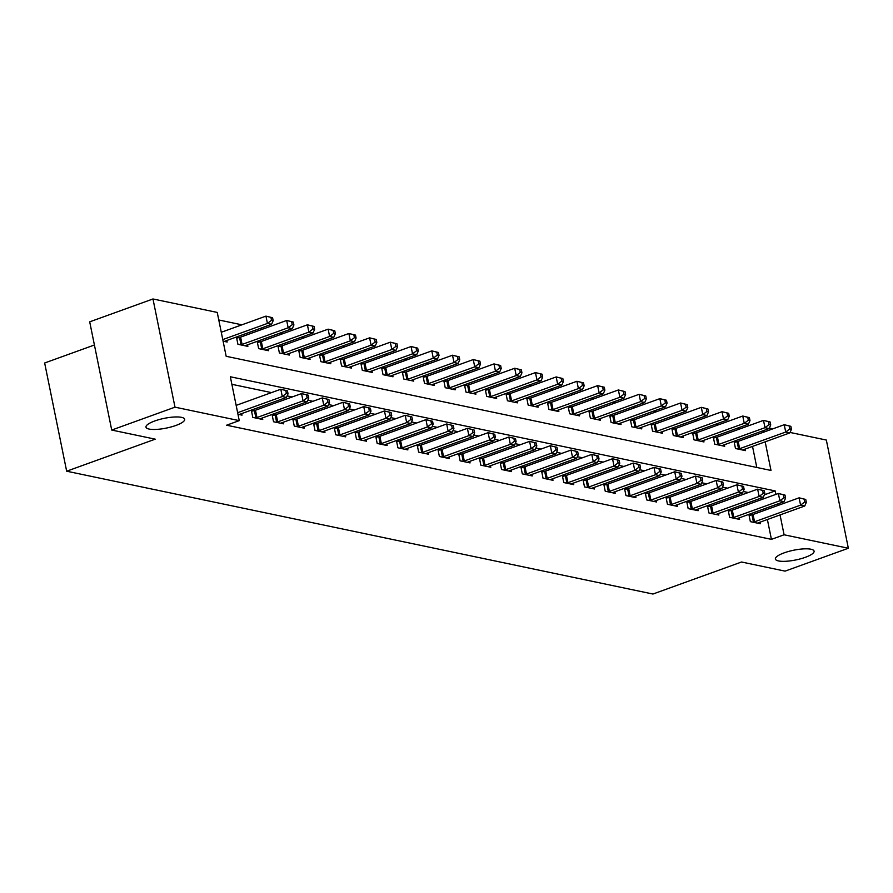 <?xml version="1.0" encoding="UTF-8"?>
<svg xmlns="http://www.w3.org/2000/svg" width="893" height="893" viewBox="0 0 893 893"><rect width="100%" height="100%" fill="white"/><g stroke="black" fill="none" stroke-linecap="round" stroke-linejoin="round"><path stroke-width="1.34" d="M784.121 552.867A19.735 4.978 -11.5 0 1 803.499 548.894A19.735 4.978 -11.5 0 1 814.081 551.148A19.735 4.978 -11.5 0 1 805.352 557.31A19.735 4.978 -11.5 0 1 785.974 561.273A19.735 4.978 -11.5 0 1 775.392 559.018A19.735 4.978 -11.5 0 1 784.121 552.867M154.712 420.983A19.735 4.978 -11.5 0 1 174.09 417.02A19.735 4.978 -11.5 0 1 184.672 419.275A19.735 4.978 -11.5 0 1 175.943 425.436A19.735 4.978 -11.5 0 1 156.565 429.399A19.735 4.978 -11.5 0 1 145.983 427.144A19.735 4.978 -11.5 0 1 154.712 420.983M94.412 344.999L44.65 362.993L66.662 471.203L652.95 594.035L741.536 562.01L785.07 571.129L848.35 548.246L784.087 534.784L780.047 514.937M66.662 471.203L155.248 439.166L111.714 430.046L89.702 321.837L152.971 298.965L217.245 312.427L226.163 356.296L770.994 470.444L765.167 441.823M739.449 429.064L736.613 428.473M718.72 424.722L715.873 424.13M697.991 420.38L695.145 419.788M677.262 416.038L674.416 415.446M656.522 411.695L653.687 411.104M635.794 407.353L632.958 406.75M615.065 403.011L612.218 402.408M594.336 398.658L591.49 398.066M573.596 394.315L570.761 393.724M552.867 389.973L550.032 389.381M532.139 385.631L529.292 385.039M511.41 381.289L508.564 380.697M490.67 376.946L487.835 376.344M469.941 372.604L467.106 372.001M449.212 368.251L446.366 367.659M428.484 363.909L425.637 363.317M407.744 359.566L404.909 358.975M387.015 355.224L384.18 354.633M366.286 350.882L363.44 350.29M345.558 346.54L342.711 345.937M324.818 342.198L321.982 341.595M304.089 337.844L301.254 337.253M283.36 333.502L280.514 332.91M262.631 329.16L259.785 328.568M241.891 324.818L218.785 319.973M769.331 428.104L772.836 428.841M790.059 432.446L826.338 440.048L848.35 548.246M756.806 467.474L752.52 446.4M750.578 436.889L750.276 435.371M223.094 341.182L227.146 342.03L226.833 340.479M236.444 337.007L237.929 344.285L247.874 346.372L247.562 344.821M239.134 337.543L236.5 336.985M257.173 341.349L258.657 348.627L268.603 350.715L268.291 349.174M259.863 341.885L257.229 341.327M277.913 345.691L279.386 352.969L289.343 355.057L289.031 353.516M280.603 346.227L277.957 345.669M298.642 350.034L300.126 357.312L310.072 359.399L309.759 357.859M301.332 350.569L298.697 350.023M319.37 354.376L320.855 361.665L330.801 363.741L330.488 362.201M322.06 354.912L319.426 354.365M340.099 358.729L341.584 366.007L351.529 368.095L351.217 366.543M342.789 359.254L340.155 358.707M360.839 363.071L362.312 370.349L372.269 372.437L371.957 370.885M363.529 363.607L360.884 363.049M381.568 367.414L383.041 374.692L392.998 376.779L392.686 375.227M384.258 367.949L381.624 367.391M402.296 371.756L403.781 379.034L413.727 381.121L413.414 379.581M404.987 372.292L402.352 371.734M423.025 376.098L424.51 383.376L434.456 385.463L434.143 383.923M425.715 376.634L423.081 376.076M443.765 380.44L445.239 387.718L455.196 389.806L454.883 388.265M446.455 380.976L443.81 380.429M464.494 384.783L465.967 392.072L475.924 394.148L475.612 392.607M467.184 385.318L464.55 384.771M485.223 389.136L486.707 396.414L496.653 398.49L496.341 396.95M487.913 389.661L485.279 389.114M505.951 393.478L507.436 400.756L517.382 402.843L517.069 401.292M508.642 394.003L506.007 393.456M526.691 397.82L528.165 405.098L538.122 407.186L537.809 405.634M529.382 398.356L526.736 397.798M547.42 402.163L548.894 409.44L558.851 411.528L558.538 409.987M550.11 402.698L547.476 402.14M568.149 406.505L569.634 413.783L579.579 415.87L579.267 414.33M570.839 407.041L568.205 406.482M588.878 410.847L590.362 418.125L600.308 420.212L599.996 418.672M591.568 411.383L588.933 410.836M612.308 415.725L609.662 415.178L611.091 422.478L621.048 424.555L620.735 423.014M630.346 419.543L631.82 426.821L641.777 428.897L641.464 427.356M633.037 420.067L630.402 419.52M651.075 423.885L652.56 431.163L662.506 433.25L662.193 431.699M653.765 424.409L651.131 423.862M671.804 428.227L673.289 435.505L683.234 437.592L682.922 436.041M674.494 428.763L671.86 428.205M692.544 432.569L694.017 439.847L703.974 441.935L703.662 440.394M695.234 433.105L692.588 432.547M713.273 436.911L714.746 444.189L724.703 446.277L724.39 444.736M715.963 437.447L713.328 436.889M734.001 441.254L735.486 448.532L745.432 450.619L745.119 449.079M736.692 441.789L734.057 441.242M775.861 494.398L775.157 490.916L230.338 376.768L239.257 420.636L226.599 425.202L771.429 539.361L767.388 519.514M765.457 509.992L765.145 508.485M763.214 498.964L762.901 497.457M748.301 492.523L743.21 491.451M727.572 488.17L722.482 487.109M706.843 483.827L701.753 482.767M686.103 479.485L681.013 478.425M665.374 475.143L660.284 474.083M644.646 470.801L639.555 469.729M623.917 466.459L618.827 465.387M603.177 462.116L598.087 461.045M582.448 457.774L577.358 456.703M561.719 453.421L556.629 452.36M540.991 449.079L535.9 448.018M520.251 444.736L515.161 443.676M499.522 440.394L494.432 439.323M478.793 436.052L473.703 434.98M458.064 431.71L452.974 430.638M437.324 427.367L432.234 426.296M416.596 423.014L411.506 421.954M395.867 418.672L390.777 417.611M375.138 414.33L370.048 413.269M354.409 409.987L349.308 408.916M333.669 405.645L328.579 404.574M312.941 401.303L307.851 400.231M292.212 396.961L287.122 395.889M271.483 392.607L231.867 384.314M237.973 414.285L242.025 415.133L241.702 413.593M251.324 410.121L252.797 417.399L262.754 419.487L262.442 417.935M254.014 410.646L251.379 410.099M272.052 414.464L273.537 421.742L283.483 423.829L283.17 422.277M274.743 414.999L272.108 414.441M292.781 418.806L294.266 426.084L304.212 428.171L303.899 426.631M295.471 419.342L292.837 418.784M313.51 423.148L314.995 430.426L324.952 432.513L324.628 430.973M316.211 423.684L313.566 423.126M334.25 427.49L335.723 434.768L345.68 436.856L345.368 435.315M336.94 428.026L334.295 427.479M354.979 431.832L356.463 439.11L366.409 441.198L366.097 439.657M357.669 432.368L355.034 431.821M375.707 436.186L377.192 443.464L387.138 445.54L386.825 444M378.398 436.71L375.763 436.164M396.436 440.528L397.921 447.806L407.878 449.893L407.554 448.342M399.138 441.053L396.492 440.506M417.176 444.87L418.65 452.148L428.607 454.236L428.294 452.684M419.866 445.406L417.221 444.848M437.905 449.212L439.389 456.49L449.335 458.578L449.023 457.037M440.595 449.748L437.961 449.19M458.634 453.555L460.118 460.833L470.064 462.92L469.751 461.38M461.324 454.091L458.689 453.532M479.362 457.897L480.847 465.175L490.804 467.262L490.48 465.722M482.053 458.433L479.418 457.875M500.102 462.239L501.576 469.517L511.533 471.604L511.22 470.064M502.792 462.775L500.147 462.228M520.831 466.592L522.316 473.87L532.261 475.947L531.949 474.406M523.521 467.117L520.887 466.57M541.56 470.935L543.044 478.213L552.99 480.3L552.678 478.748M544.25 471.459L541.616 470.912M562.289 475.277L563.773 482.555L573.73 484.642L573.406 483.091M564.979 475.813L562.344 475.255M583.029 479.619L584.502 486.897L594.459 488.984L594.146 487.433M585.719 480.155L583.073 479.597M603.757 483.961L605.242 491.239L615.188 493.327L614.875 491.786M606.447 484.497L603.813 483.939M624.486 488.304L625.971 495.582L635.916 497.669L635.604 496.128M627.176 488.839L624.542 488.281M645.215 492.646L646.699 499.924L656.645 502.011L656.333 500.471M647.905 493.182L645.271 492.635M665.955 496.988L667.428 504.277L677.385 506.353L677.073 504.813M668.645 497.524L665.999 496.977M686.684 501.341L688.168 508.619L698.114 510.696L697.801 509.155M689.374 501.866L686.739 501.319M707.412 505.684L708.897 512.962L718.843 515.049L718.53 513.497M710.102 506.219L707.468 505.661M728.141 510.026L729.626 517.304L739.571 519.391L739.259 517.84M730.831 510.562L728.197 510.003M748.881 514.368L750.354 521.646L760.311 523.733L759.999 522.193M751.571 514.904L748.926 514.346M111.714 430.046L174.995 407.163L152.971 298.965M771.429 539.361L784.087 534.784M239.257 420.636L174.995 407.163M778.104 505.427L777.803 503.909M763.236 432.312L762.923 430.794M764.375 494.822L775.157 490.916M237.638 412.7L282.3 396.548L286.452 397.418L240.384 414.073A3.081 0.781 168.5 0 0 239.558 414.441L239.324 414.575M236.154 405.389L280.815 389.236L287.457 390.844L285.793 390.498L286.385 393.422L288.048 393.768L287.457 390.844M286.385 393.422L282.3 396.548L280.815 389.236L285.793 390.498M286.452 397.418L288.048 393.768M224.444 341.461L224.679 341.327A3.081 0.781 -11.5 0 1 225.505 340.959L271.572 324.304L267.431 323.433L265.935 316.122L221.285 332.274M270.925 317.383L265.935 316.122L272.577 317.741L270.925 317.383L271.517 320.308L273.169 320.665L272.577 317.741M271.517 320.308L267.431 323.433L222.77 339.586M273.169 320.665L271.572 324.304M255.498 417.957L255.9 417.868A3.081 0.781 168.5 0 0 256.972 417.544L303.028 400.89L307.181 401.761L261.113 418.415A3.081 0.781 168.5 0 0 260.287 418.784L260.053 418.917M251.547 411.249L254.416 410.557A3.081 0.781 168.5 0 0 255.476 410.233L301.544 393.579L308.185 395.197L306.522 394.84L307.125 397.765L308.777 398.122L308.185 395.197M307.125 397.765L303.028 400.89L301.544 393.579L306.522 394.84M307.181 401.761L308.777 398.122M276.227 422.311L276.64 422.21A3.081 0.781 168.5 0 0 277.701 421.887L323.768 405.232L327.91 406.103L281.842 422.757A3.081 0.781 168.5 0 0 281.027 423.126L280.782 423.26M272.287 415.591L275.144 414.899A3.081 0.781 168.5 0 0 276.216 414.575L322.273 397.921L328.914 399.539L327.262 399.193L327.854 402.118L329.517 402.464L328.914 399.539M327.854 402.118L323.768 405.232L322.273 397.921L327.262 399.193M327.91 406.103L329.517 402.464M296.967 426.653L297.369 426.553A3.081 0.781 168.5 0 0 298.429 426.24L344.497 409.574L348.638 410.445L302.582 427.1A3.081 0.781 168.5 0 0 301.756 427.468L301.521 427.602M293.016 419.933L295.884 419.241A3.081 0.781 168.5 0 0 296.945 418.929L343.012 402.263L349.643 403.882L347.991 403.536L348.583 406.46L350.246 406.806L349.643 403.882M348.583 406.46L344.497 409.574L343.012 402.263L347.991 403.536M348.638 410.445L350.246 406.806M245.184 345.803L245.419 345.669A3.081 0.781 -11.5 0 1 246.245 345.301L292.301 328.646L288.16 327.776L286.675 320.464L240.608 337.13A3.081 0.781 -11.5 0 1 239.547 337.442L236.678 338.134M291.654 321.737L286.675 320.464L293.306 322.083L291.654 321.737L292.245 324.661L293.909 325.007L293.306 322.083M292.245 324.661L288.16 327.776L242.092 344.441A3.081 0.781 -11.5 0 1 241.032 344.754L240.619 344.854M293.909 325.007L292.301 328.646M265.913 350.145L266.147 350.011A3.081 0.781 -11.5 0 1 266.974 349.643L313.041 332.989L308.889 332.118L307.404 324.818L261.336 341.472A3.081 0.781 -11.5 0 1 260.276 341.785L257.407 342.477M312.383 326.079L307.404 324.818L314.046 326.425L312.383 326.079L312.974 329.004L314.637 329.35L314.046 326.425M312.974 329.004L308.889 332.118L262.821 348.783A3.081 0.781 -11.5 0 1 261.761 349.096L261.359 349.196M314.637 329.35L313.041 332.989M286.642 354.488L286.876 354.354A3.081 0.781 -11.5 0 1 287.702 353.996L333.77 337.331L329.617 336.471L328.133 329.16L282.065 345.814A3.081 0.781 -11.5 0 1 281.005 346.127L278.136 346.819M333.111 330.421L328.133 329.16L334.775 330.767L333.111 330.421L333.714 333.346L335.366 333.692L334.775 330.767M333.714 333.346L329.617 336.471L283.561 353.126A3.081 0.781 -11.5 0 1 282.489 353.438L282.088 353.539M335.366 333.692L333.77 337.331M317.696 430.995L318.098 430.895A3.081 0.781 168.5 0 0 319.158 430.582L365.226 413.928L369.378 414.787L323.311 431.453A3.081 0.781 168.5 0 0 322.485 431.81L322.25 431.944M313.744 424.275L316.613 423.583A3.081 0.781 168.5 0 0 317.674 423.271L363.741 406.616L370.383 408.224L368.72 407.878L369.311 410.802L370.975 411.148L370.383 408.224M369.311 410.802L365.226 413.928L363.741 406.616L368.72 407.878M369.378 414.787L370.975 411.148M307.371 358.841L307.605 358.707A3.081 0.781 -11.5 0 1 308.431 358.339L354.499 341.684L350.357 340.813L348.862 333.502L302.805 350.156A3.081 0.781 -11.5 0 1 301.734 350.469L298.865 351.172M353.851 334.763L348.862 333.502L355.503 335.109L353.851 334.763L354.443 337.688L356.095 338.034L355.503 335.109M354.443 337.688L350.357 340.813L304.29 357.468A3.081 0.781 -11.5 0 1 303.229 357.78L302.816 357.881M356.095 338.034L354.499 341.684M338.425 435.337L338.827 435.237A3.081 0.781 168.5 0 0 339.898 434.924L385.955 418.27L390.107 419.13L344.039 435.795A3.081 0.781 168.5 0 0 343.213 436.164L342.979 436.286M334.473 428.618L337.342 427.926A3.081 0.781 168.5 0 0 338.402 427.613L384.47 410.959L391.112 412.566L389.448 412.22L390.051 415.145L391.703 415.491L391.112 412.566M390.051 415.145L385.955 418.27L384.47 410.959L389.448 412.22M390.107 419.13L391.703 415.491M359.153 439.68L359.566 439.579A3.081 0.781 168.5 0 0 360.627 439.267L406.695 422.612L410.836 423.483L364.768 440.137A3.081 0.781 168.5 0 0 363.953 440.506L363.708 440.64M355.202 432.971L358.071 432.268A3.081 0.781 168.5 0 0 359.142 431.955L405.199 415.301L411.84 416.908L410.188 416.562L410.78 419.487L412.443 419.833L411.84 416.908M410.78 419.487L406.695 422.612L405.199 415.301L410.188 416.562M410.836 423.483L412.443 419.833M379.893 444.022L380.295 443.921A3.081 0.781 168.5 0 0 381.356 443.609L427.423 426.954L431.565 427.825L385.508 444.48A3.081 0.781 168.5 0 0 384.682 444.848L384.448 444.982M375.942 437.313L378.811 436.61A3.081 0.781 168.5 0 0 379.871 436.297L425.939 419.643L432.569 421.25L430.917 420.904L431.509 423.829L433.172 424.175L432.569 421.25M431.509 423.829L427.423 426.954L425.939 419.643L430.917 420.904M431.565 427.825L433.172 424.175M400.622 448.364L401.024 448.275A3.081 0.781 168.5 0 0 402.084 447.951L448.152 431.297L452.304 432.167L406.237 448.822A3.081 0.781 168.5 0 0 405.411 449.19L405.176 449.324M396.671 441.655L399.539 440.963A3.081 0.781 168.5 0 0 400.6 440.64L446.667 423.985L453.309 425.593L451.646 425.247L452.238 428.171L453.901 428.517L453.309 425.593M452.238 428.171L448.152 431.297L446.667 423.985L451.646 425.247M452.304 432.167L453.901 428.517M421.351 452.718L421.753 452.617A3.081 0.781 168.5 0 0 422.824 452.293L468.881 435.639L473.033 436.51L426.966 453.164A3.081 0.781 168.5 0 0 426.14 453.532L425.905 453.666M417.399 445.998L420.268 445.306A3.081 0.781 168.5 0 0 421.329 444.982L467.396 428.327L474.038 429.946L472.375 429.589L472.977 432.513L474.629 432.871L474.038 429.946M472.977 432.513L468.881 435.639L467.396 428.327L472.375 429.589M473.033 436.51L474.629 432.871M328.111 363.183L328.345 363.049A3.081 0.781 -11.5 0 1 329.171 362.681L375.227 346.026L371.086 345.156L369.602 337.844L323.534 354.499A3.081 0.781 -11.5 0 1 322.473 354.811L319.605 355.514M374.58 339.106L369.602 337.844L376.232 339.452L374.58 339.106L375.172 342.03L376.835 342.376L376.232 339.452M375.172 342.03L371.086 345.156L325.019 361.81A3.081 0.781 -11.5 0 1 323.958 362.123L323.545 362.223M376.835 342.376L375.227 346.026M348.839 367.525L349.074 367.391A3.081 0.781 -11.5 0 1 349.9 367.023L395.967 350.369L391.815 349.498L390.33 342.186L344.263 358.841A3.081 0.781 -11.5 0 1 343.202 359.165L340.333 359.857M395.309 343.448L390.33 342.186L396.972 343.794L395.309 343.448L395.9 346.372L397.564 346.718L396.972 343.794M395.9 346.372L391.815 349.498L345.747 366.152A3.081 0.781 -11.5 0 1 344.687 366.476L344.285 366.565M397.564 346.718L395.967 350.369M369.568 371.868L369.802 371.734A3.081 0.781 -11.5 0 1 370.628 371.365L416.696 354.711L412.544 353.84L411.059 346.529L364.991 363.183A3.081 0.781 -11.5 0 1 363.931 363.507L361.062 364.199M416.038 347.79L411.059 346.529L417.701 348.147L416.038 347.79L416.64 350.715L418.292 351.072L417.701 348.147M416.64 350.715L412.544 353.84L366.487 370.495A3.081 0.781 -11.5 0 1 365.416 370.818L365.014 370.919M418.292 351.072L416.696 354.711M390.297 376.21L390.531 376.076A3.081 0.781 -11.5 0 1 391.357 375.707L437.425 359.053L433.284 358.182L431.788 350.871L385.731 367.536A3.081 0.781 -11.5 0 1 384.66 367.849L381.791 368.541M436.777 352.143L431.788 350.871L438.43 352.489L436.777 352.143L437.369 355.068L439.021 355.414L438.43 352.489M437.369 355.068L433.284 358.182L387.216 374.837A3.081 0.781 -11.5 0 1 386.144 375.16L385.743 375.261M439.021 355.414L437.425 359.053M411.037 380.552L411.271 380.418A3.081 0.781 -11.5 0 1 412.097 380.05L458.154 363.395L454.012 362.525L452.528 355.213L406.46 371.879A3.081 0.781 -11.5 0 1 405.389 372.191L402.531 372.883M457.506 356.486L452.528 355.213L459.158 356.832L457.506 356.486L458.098 359.41L459.761 359.756L459.158 356.832M458.098 359.41L454.012 362.525L407.945 379.19A3.081 0.781 -11.5 0 1 406.884 379.503L406.471 379.603M459.761 359.756L458.154 363.395M442.08 457.06L442.493 456.959A3.081 0.781 168.5 0 0 443.553 456.647L489.621 439.981L493.762 440.852L447.694 457.506A3.081 0.781 168.5 0 0 446.868 457.875L446.634 458.009M438.128 450.34L440.997 449.648A3.081 0.781 168.5 0 0 442.068 449.335L488.125 432.67L494.767 434.288L493.115 433.942L493.706 436.867L495.358 437.213L494.767 434.288M493.706 436.867L489.621 439.981L488.125 432.67L493.115 433.942M493.762 440.852L495.358 437.213M431.765 384.894L432 384.76A3.081 0.781 -11.5 0 1 432.826 384.403L478.894 367.737L474.741 366.878L473.257 359.566L427.189 376.221A3.081 0.781 -11.5 0 1 426.128 376.533L423.26 377.226M478.235 360.828L473.257 359.566L479.898 361.174L478.235 360.828L478.827 363.752L480.49 364.098L479.898 361.174M478.827 363.752L474.741 366.878L428.673 383.532A3.081 0.781 -11.5 0 1 427.613 383.845L427.211 383.945M480.49 364.098L478.894 367.737M462.808 461.402L463.221 461.301A3.081 0.781 168.5 0 0 464.282 460.989L510.349 444.323L514.491 445.194L468.434 461.848A3.081 0.781 168.5 0 0 467.608 462.217L467.374 462.351M458.868 454.682L461.737 453.99A3.081 0.781 168.5 0 0 462.797 453.677L508.865 437.023L515.495 438.63L513.843 438.284L514.435 441.209L516.098 441.555L515.495 438.63M514.435 441.209L510.349 444.323L508.865 437.023L513.843 438.284M514.491 445.194L516.098 441.555M452.494 389.248L452.729 389.114A3.081 0.781 -11.5 0 1 453.555 388.745L499.622 372.091L495.47 371.22L493.985 363.909L447.918 380.563A3.081 0.781 -11.5 0 1 446.857 380.876L443.988 381.579M498.964 365.17L493.985 363.909L500.627 365.516L498.964 365.17L499.567 368.095L501.219 368.441L500.627 365.516M499.567 368.095L495.47 371.22L449.413 387.875A3.081 0.781 -11.5 0 1 448.342 388.187L447.94 388.288M501.219 368.441L499.622 372.091M483.548 465.744L483.95 465.644A3.081 0.781 168.5 0 0 485.011 465.331L531.078 448.677L535.231 449.536L489.163 466.202A3.081 0.781 168.5 0 0 488.337 466.559L488.103 466.693M479.597 459.024L482.466 458.332A3.081 0.781 168.5 0 0 483.526 458.02L529.594 441.365L536.235 442.973L534.572 442.627L535.164 445.551L536.827 445.897L536.235 442.973M535.164 445.551L531.078 448.677L529.594 441.365L534.572 442.627M535.231 449.536L536.827 445.897M473.223 393.59L473.457 393.456A3.081 0.781 -11.5 0 1 474.283 393.087L520.351 376.433L516.21 375.562L514.714 368.251L468.658 384.905A3.081 0.781 -11.5 0 1 467.586 385.218L464.717 385.921M519.704 369.512L514.714 368.251L521.356 369.858L519.704 369.512L520.295 372.437L521.947 372.783L521.356 369.858M520.295 372.437L516.21 375.562L470.142 392.217A3.081 0.781 -11.5 0 1 469.071 392.529L468.669 392.63M521.947 372.783L520.351 376.433M504.277 470.086L504.679 469.986A3.081 0.781 168.5 0 0 505.751 469.673L551.807 453.019L555.959 453.89L509.892 470.544A3.081 0.781 168.5 0 0 509.066 470.912L508.831 471.046M500.326 463.378L503.194 462.674A3.081 0.781 168.5 0 0 504.255 462.362L550.322 445.707L556.964 447.315L555.301 446.969L555.904 449.893L557.556 450.239L556.964 447.315M555.904 449.893L551.807 453.019L550.322 445.707L555.301 446.969M555.959 453.89L557.556 450.239M493.963 397.932L494.197 397.798A3.081 0.781 -11.5 0 1 495.023 397.43L541.08 380.775L536.939 379.905L535.454 372.593L489.386 389.248A3.081 0.781 -11.5 0 1 488.315 389.571L485.457 390.263M540.432 373.854L535.454 372.593L542.084 374.2L540.432 373.854L541.024 376.779L542.687 377.125L542.084 374.2M541.024 376.779L536.939 379.905L490.871 396.559A3.081 0.781 -11.5 0 1 489.81 396.883L489.397 396.972M542.687 377.125L541.08 380.775M525.006 474.429L525.419 474.328A3.081 0.781 168.5 0 0 526.479 474.016L572.547 457.361L576.688 458.232L530.621 474.886A3.081 0.781 168.5 0 0 529.795 475.255L529.56 475.389M521.054 467.72L523.923 467.017A3.081 0.781 168.5 0 0 524.995 466.704L571.051 450.05L577.693 451.657L576.041 451.311L576.632 454.236L578.284 454.582L577.693 451.657M576.632 454.236L572.547 457.361L571.051 450.05L576.041 451.311M576.688 458.232L578.284 454.582M514.692 402.274L514.926 402.14A3.081 0.781 -11.5 0 1 515.752 401.772L561.82 385.117L557.667 384.247L556.183 376.935L510.115 393.59A3.081 0.781 -11.5 0 1 509.055 393.913L506.186 394.606M561.161 378.197L556.183 376.935L562.824 378.554L561.161 378.197L561.753 381.121L563.416 381.478L562.824 378.554M561.753 381.121L557.667 384.247L511.6 400.901A3.081 0.781 -11.5 0 1 510.539 401.225L510.137 401.314M563.416 381.478L561.82 385.117M545.735 478.771L546.148 478.681A3.081 0.781 168.5 0 0 547.208 478.358L593.276 461.703L597.417 462.574L551.361 479.228A3.081 0.781 168.5 0 0 550.534 479.597L550.3 479.731M541.794 472.062L544.663 471.37A3.081 0.781 168.5 0 0 545.723 471.046L591.791 454.392L598.422 455.999L596.77 455.653L597.361 458.578L599.024 458.924L598.422 455.999M597.361 458.578L593.276 461.703L591.791 454.392L596.77 455.653M597.417 462.574L599.024 458.924M535.42 406.616L535.655 406.482A3.081 0.781 -11.5 0 1 536.481 406.114L582.549 389.46L578.396 388.589L576.911 381.278L530.844 397.932A3.081 0.781 -11.5 0 1 529.783 398.256L526.915 398.948M581.89 382.55L576.911 381.278L583.553 382.896L581.89 382.55L582.493 385.475L584.145 385.821L583.553 382.896M582.493 385.475L578.396 388.589L532.34 405.243A3.081 0.781 -11.5 0 1 531.268 405.567L530.866 405.668M584.145 385.821L582.549 389.46M566.475 483.124L566.876 483.024A3.081 0.781 168.5 0 0 567.937 482.7L614.004 466.046L618.157 466.916L572.089 483.571A3.081 0.781 168.5 0 0 571.263 483.939L571.029 484.073M562.523 476.404L565.392 475.712A3.081 0.781 168.5 0 0 566.452 475.389L612.52 458.734L619.162 460.353L617.498 459.995L618.09 462.92L619.753 463.277L619.162 460.353M618.09 462.92L614.004 466.046L612.52 458.734L617.498 459.995M618.157 466.916L619.753 463.277M587.203 487.466L587.605 487.366A3.081 0.781 168.5 0 0 588.677 487.042L634.733 470.388L638.886 471.258L592.818 487.913A3.081 0.781 168.5 0 0 591.992 488.281L591.758 488.415M583.252 480.747L586.121 480.054A3.081 0.781 168.5 0 0 587.181 479.742L633.249 463.076L639.89 464.695L638.227 464.349L638.83 467.273L640.482 467.619L639.89 464.695M638.83 467.273L634.733 470.388L633.249 463.076L638.227 464.349M638.886 471.258L640.482 467.619M607.932 491.809L608.345 491.708A3.081 0.781 168.5 0 0 609.406 491.396L655.473 474.73L659.614 475.601L613.547 492.255A3.081 0.781 168.5 0 0 612.721 492.623L612.486 492.757M603.981 485.089L606.849 484.397A3.081 0.781 168.5 0 0 607.921 484.084L653.977 467.419L660.619 469.037L658.967 468.691L659.559 471.616L661.211 471.962L660.619 469.037M659.559 471.616L655.473 474.73L653.977 467.419L658.967 468.691M659.614 475.601L661.211 471.962M628.661 496.151L629.074 496.05A3.081 0.781 168.5 0 0 630.134 495.738L676.202 479.083L680.343 479.943L634.287 496.608A3.081 0.781 168.5 0 0 633.461 496.966L633.226 497.1M624.72 489.431L627.589 488.739A3.081 0.781 168.5 0 0 628.65 488.426L674.717 471.772L681.348 473.379L679.696 473.033L680.287 475.958L681.951 476.304L681.348 473.379M680.287 475.958L676.202 479.083L674.717 471.772L679.696 473.033M680.343 479.943L681.951 476.304M649.401 500.493L649.803 500.393A3.081 0.781 168.5 0 0 650.863 500.08L696.931 483.426L701.083 484.296L655.015 500.951A3.081 0.781 168.5 0 0 654.189 501.319L653.955 501.453M645.449 493.784L648.318 493.081A3.081 0.781 168.5 0 0 649.378 492.769L695.446 476.114L702.088 477.722L700.425 477.375L701.016 480.3L702.679 480.646L702.088 477.722M701.016 480.3L696.931 483.426L695.446 476.114L700.425 477.375M701.083 484.296L702.679 480.646M670.13 504.835L670.531 504.735A3.081 0.781 168.5 0 0 671.603 504.422L717.659 487.768L721.812 488.638L675.744 505.293A3.081 0.781 168.5 0 0 674.918 505.661L674.684 505.795M666.178 498.127L669.047 497.423A3.081 0.781 168.5 0 0 670.107 497.111L716.175 480.456L722.817 482.064L721.153 481.718L721.756 484.642L723.408 484.988L722.817 482.064M721.756 484.642L717.659 487.768L716.175 480.456L721.153 481.718M721.812 488.638L723.408 484.988M690.858 509.177L691.271 509.088A3.081 0.781 168.5 0 0 692.332 508.764L738.399 492.11L742.541 492.981L696.473 509.635A3.081 0.781 168.5 0 0 695.647 510.003L695.413 510.137M686.907 502.469L689.776 501.777A3.081 0.781 168.5 0 0 690.847 501.453L736.904 484.799L743.545 486.406L741.893 486.06L742.485 488.984L744.137 489.331L743.545 486.406M742.485 488.984L738.399 492.11L736.904 484.799L741.893 486.06M742.541 492.981L744.137 489.331M711.587 513.52L712 513.43A3.081 0.781 168.5 0 0 713.06 513.107L759.128 496.452L763.269 497.323L717.213 513.977A3.081 0.781 168.5 0 0 716.387 514.346L716.153 514.48M707.647 506.811L710.515 506.119A3.081 0.781 168.5 0 0 711.576 505.795L757.644 489.141L764.274 490.759L762.622 490.402L763.214 493.327L764.877 493.684L764.274 490.759M763.214 493.327L759.128 496.452L757.644 489.141L762.622 490.402M763.269 497.323L764.877 493.684M732.327 517.873L732.729 517.773A3.081 0.781 168.5 0 0 733.789 517.449L779.857 500.794L784.009 501.665L737.942 518.32A3.081 0.781 168.5 0 0 737.116 518.688L736.881 518.822M728.375 511.153L731.244 510.461A3.081 0.781 168.5 0 0 732.305 510.137L778.372 493.483L785.014 495.102L783.351 494.755L783.942 497.68L785.606 498.026L785.014 495.102M783.942 497.68L779.857 500.794L778.372 493.483L783.351 494.755M784.009 501.665L785.606 498.026M556.149 410.959L556.384 410.825A3.081 0.781 -11.5 0 1 557.21 410.456L603.277 393.802L599.136 392.931L597.64 385.62L551.584 402.285A3.081 0.781 -11.5 0 1 550.512 402.598L547.643 403.29M602.63 386.892L597.64 385.62L604.282 387.238L602.63 386.892L603.221 389.817L604.874 390.163L604.282 387.238M603.221 389.817L599.136 392.931L553.068 409.597A3.081 0.781 -11.5 0 1 551.997 409.909L551.595 410.01M604.874 390.163L603.277 393.802M576.878 415.301L577.124 415.167A3.081 0.781 -11.5 0 1 577.95 414.81L624.006 398.144L619.865 397.285L618.38 389.973L572.313 406.628A3.081 0.781 -11.5 0 1 571.241 406.94L568.383 407.632M623.359 391.234L618.38 389.973L625.011 391.58L623.359 391.234L623.95 394.159L625.613 394.505L625.011 391.58M623.95 394.159L619.865 397.285L573.797 413.939A3.081 0.781 -11.5 0 1 572.737 414.252L572.324 414.352M625.613 394.505L624.006 398.144M597.618 419.654L597.852 419.52A3.081 0.781 -11.5 0 1 598.678 419.152L644.746 402.497L640.594 401.627L639.109 394.315L593.041 410.97A3.081 0.781 -11.5 0 1 591.981 411.282L589.112 411.986M644.087 395.577L639.109 394.315L645.751 395.923L644.087 395.577L644.679 398.501L646.342 398.847L645.751 395.923M644.679 398.501L640.594 401.627L594.526 418.281A3.081 0.781 -11.5 0 1 593.465 418.594L593.064 418.694M646.342 398.847L644.746 402.497M618.347 423.996L618.581 423.862A3.081 0.781 -11.5 0 1 619.407 423.494L665.475 406.84L661.322 405.969L659.838 398.658L613.77 415.312A3.081 0.781 -11.5 0 1 612.71 415.625L609.841 416.328M664.816 399.919L659.838 398.658L666.479 400.265L664.816 399.919L665.419 402.843L667.071 403.189L666.479 400.265M665.419 402.843L661.322 405.969L615.266 422.623A3.081 0.781 -11.5 0 1 614.194 422.936L613.792 423.036M667.071 403.189L665.475 406.84M639.075 428.339L639.31 428.205A3.081 0.781 -11.5 0 1 640.136 427.836L686.204 411.182L682.062 410.311L680.566 403L634.51 419.654A3.081 0.781 -11.5 0 1 633.438 419.978L630.57 420.67M685.556 404.261L680.566 403L687.208 404.607L685.556 404.261L686.148 407.186L687.8 407.532L687.208 404.607M686.148 407.186L682.062 410.311L635.995 426.966A3.081 0.781 -11.5 0 1 634.923 427.289L634.521 427.379M687.8 407.532L686.204 411.182M659.804 432.681L660.05 432.547A3.081 0.781 -11.5 0 1 660.876 432.179L706.932 415.524L702.791 414.653L701.306 407.342L655.239 423.996A3.081 0.781 -11.5 0 1 654.167 424.32L651.31 425.012M706.285 408.603L701.306 407.342L707.937 408.961L706.285 408.603L706.876 411.528L708.54 411.885L707.937 408.961M706.876 411.528L702.791 414.653L656.723 431.308A3.081 0.781 -11.5 0 1 655.663 431.632L655.25 431.721M708.54 411.885L706.932 415.524M680.544 437.023L680.779 436.889A3.081 0.781 -11.5 0 1 681.605 436.521L727.672 419.866L723.52 418.996L722.035 411.684L675.968 428.339A3.081 0.781 -11.5 0 1 674.907 428.662L672.038 429.354M727.014 412.957L722.035 411.684L728.677 413.303L727.014 412.957L727.605 415.881L729.268 416.227L728.677 413.303M727.605 415.881L723.52 418.996L677.452 435.65A3.081 0.781 -11.5 0 1 676.392 435.974L675.99 436.074M729.268 416.227L727.672 419.866M701.273 441.365L701.507 441.231A3.081 0.781 -11.5 0 1 702.333 440.863L748.401 424.208L744.249 423.338L742.764 416.026L696.696 432.692A3.081 0.781 -11.5 0 1 695.636 433.005L692.767 433.697M747.742 417.299L742.764 416.026L749.406 417.645L747.742 417.299L748.345 420.223L749.997 420.57L749.406 417.645M748.345 420.223L744.249 423.338L698.192 440.003A3.081 0.781 -11.5 0 1 697.12 440.316L696.719 440.416M749.997 420.57L748.401 424.208M722.002 445.707L722.236 445.574A3.081 0.781 -11.5 0 1 723.062 445.216L769.13 428.551L764.988 427.691L763.493 420.38L717.436 437.034A3.081 0.781 -11.5 0 1 716.365 437.347L713.496 438.039M768.471 421.641L763.493 420.38L770.134 421.987L768.471 421.641L769.074 424.566L770.726 424.912L770.134 421.987M769.074 424.566L764.988 427.691L718.921 444.346A3.081 0.781 -11.5 0 1 717.849 444.658L717.447 444.759M770.726 424.912L769.13 428.551M753.056 522.215L753.458 522.115A3.081 0.781 168.5 0 0 754.529 521.802L800.586 505.137L804.738 506.007L758.67 522.662A3.081 0.781 168.5 0 0 757.844 523.03L757.61 523.164M749.104 515.495L751.973 514.803A3.081 0.781 168.5 0 0 753.033 514.491L799.101 497.825L805.743 499.444L804.08 499.098L804.682 502.022L806.334 502.368L805.743 499.444M804.682 502.022L800.586 505.137L799.101 497.825L804.08 499.098M804.738 506.007L806.334 502.368M742.73 450.05L742.976 449.927A3.081 0.781 -11.5 0 1 743.802 449.559L789.859 432.893L785.717 432.033L784.233 424.722L738.165 441.376A3.081 0.781 -11.5 0 1 737.093 441.689L734.236 442.381M789.211 425.983L784.233 424.722L790.863 426.329L789.211 425.983L789.803 428.908L791.466 429.254L790.863 426.329M789.803 428.908L785.717 432.033L739.65 448.688A3.081 0.781 -11.5 0 1 738.589 449L738.176 449.101M791.466 429.254L789.859 432.893M255.9 417.868L254.416 410.557M256.972 417.544L255.476 410.233M276.64 422.21L275.144 414.899M277.701 421.887L276.216 414.575M297.369 426.553L295.884 419.241M298.429 426.24L296.945 418.929M240.608 337.13L242.092 344.441M239.547 337.442L241.032 344.754M261.336 341.472L262.821 348.783M260.276 341.785L261.761 349.096M282.065 345.814L283.561 353.126M281.005 346.127L282.489 353.438M318.098 430.895L316.613 423.583M319.158 430.582L317.674 423.271M302.805 350.156L304.29 357.468M301.734 350.469L303.229 357.78M338.827 435.237L337.342 427.926M339.898 434.924L338.402 427.613M359.566 439.579L358.071 432.268M360.627 439.267L359.142 431.955M380.295 443.921L378.811 436.61M381.356 443.609L379.871 436.297M401.024 448.275L399.539 440.963M402.084 447.951L400.6 440.64M421.753 452.617L420.268 445.306M422.824 452.293L421.329 444.982M323.534 354.499L325.019 361.81M322.473 354.811L323.958 362.123M344.263 358.841L345.747 366.152M343.202 359.165L344.687 366.476M364.991 363.183L366.487 370.495M363.931 363.507L365.416 370.818M385.731 367.536L387.216 374.837M384.66 367.849L386.144 375.16M406.46 371.879L407.945 379.19M405.389 372.191L406.884 379.503M442.493 456.959L440.997 449.648M443.553 456.647L442.068 449.335M427.189 376.221L428.673 383.532M426.128 376.533L427.613 383.845M463.221 461.301L461.737 453.99M464.282 460.989L462.797 453.677M447.918 380.563L449.413 387.875M446.857 380.876L448.342 388.187M483.95 465.644L482.466 458.332M485.011 465.331L483.526 458.02M468.658 384.905L470.142 392.217M467.586 385.218L469.071 392.529M504.679 469.986L503.194 462.674M505.751 469.673L504.255 462.362M489.386 389.248L490.871 396.559M488.315 389.571L489.81 396.883M525.419 474.328L523.923 467.017M526.479 474.016L524.995 466.704M510.115 393.59L511.6 400.901M509.055 393.913L510.539 401.225M546.148 478.681L544.663 471.37M547.208 478.358L545.723 471.046M530.844 397.932L532.34 405.243M529.783 398.256L531.268 405.567M566.876 483.024L565.392 475.712M567.937 482.7L566.452 475.389M587.605 487.366L586.121 480.054M588.677 487.042L587.181 479.742M608.345 491.708L606.849 484.397M609.406 491.396L607.921 484.084M629.074 496.05L627.589 488.739M630.134 495.738L628.65 488.426M649.803 500.393L648.318 493.081M650.863 500.08L649.378 492.769M670.531 504.735L669.047 497.423M671.603 504.422L670.107 497.111M691.271 509.088L689.776 501.777M692.332 508.764L690.847 501.453M712 513.43L710.515 506.119M713.06 513.107L711.576 505.795M732.729 517.773L731.244 510.461M733.789 517.449L732.305 510.137M551.584 402.285L553.068 409.597M550.512 402.598L551.997 409.909M572.313 406.628L573.797 413.939M571.241 406.94L572.737 414.252M593.041 410.97L594.526 418.281M591.981 411.282L593.465 418.594M613.77 415.312L615.266 422.623M612.71 415.625L614.194 422.936M634.51 419.654L635.995 426.966M633.438 419.978L634.923 427.289M655.239 423.996L656.723 431.308M654.167 424.32L655.663 431.632M675.968 428.339L677.452 435.65M674.907 428.662L676.392 435.974M696.696 432.692L698.192 440.003M695.636 433.005L697.12 440.316M717.436 437.034L718.921 444.346M716.365 437.347L717.849 444.658M753.458 522.115L751.973 514.803M754.529 521.802L753.033 514.491M738.165 441.376L739.65 448.688M737.093 441.689L738.589 449"/></g></svg>
